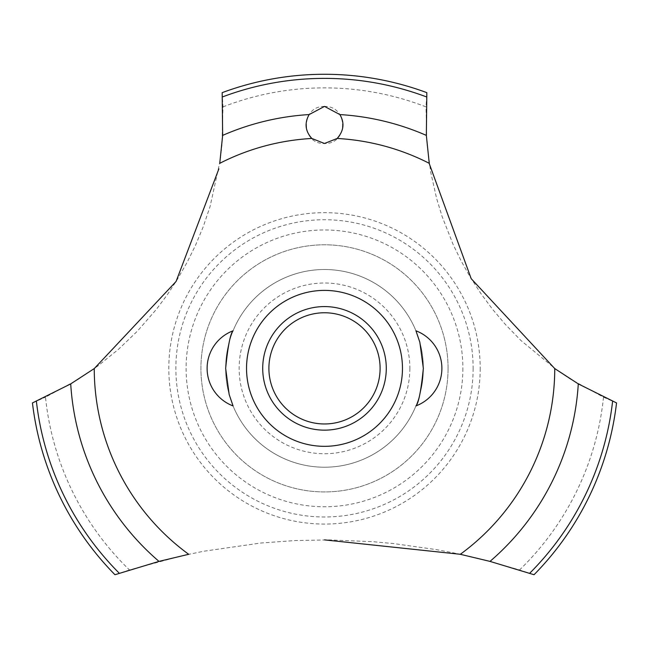 <?xml version="1.0" encoding="UTF-8"?>
<svg xmlns="http://www.w3.org/2000/svg" width="649" height="649" viewBox="0 0 649 649"><rect width="100%" height="100%" fill="white"/><g stroke="black" fill="none" stroke-linecap="round" stroke-linejoin="round"><path stroke-width="0.49" stroke-dasharray="3.25 2.43" d="M448.07 368.364A123.57 123.57 0 0 1 324.5 491.934A123.57 123.57 0 0 1 200.93 368.364A123.57 123.57 0 0 1 324.5 244.803A123.57 123.57 0 0 1 448.07 368.364A123.57 123.57 0 0 1 324.5 491.934A123.57 123.57 0 0 1 200.93 368.364A123.57 123.57 0 0 1 324.5 244.803A123.57 123.57 0 0 1 448.07 368.364M423.351 368.364A98.851 98.851 0 0 0 324.5 269.513A98.851 98.851 0 0 0 225.649 368.364A98.851 98.851 0 0 0 324.5 467.223A98.851 98.851 0 0 0 423.351 368.364A98.851 98.851 0 0 0 324.5 269.513A98.851 98.851 0 0 0 225.649 368.364A98.851 98.851 0 0 0 324.5 467.223A98.851 98.851 0 0 0 423.351 368.364M409.86 368.364A85.36 85.36 0 0 1 324.5 453.724A85.36 85.36 0 0 1 239.14 368.364A85.36 85.36 0 0 1 324.5 283.005A85.36 85.36 0 0 1 409.86 368.364M462.891 368.364A138.391 138.391 0 0 1 324.5 506.764A138.391 138.391 0 0 1 186.109 368.364A138.391 138.391 0 0 1 324.5 229.973A138.391 138.391 0 0 1 462.891 368.364M473.129 368.364A148.629 148.629 0 0 1 324.5 516.993A148.629 148.629 0 0 1 175.871 368.364A148.629 148.629 0 0 1 324.5 219.735A148.629 148.629 0 0 1 473.129 368.364M480.195 368.364A155.695 155.695 0 0 1 324.5 524.059A155.695 155.695 0 0 1 168.805 368.364A155.695 155.695 0 0 1 324.5 212.669A155.695 155.695 0 0 1 480.195 368.364M324.5 106.404C300.106 106.047 300.812 144.516 324.5 143.478C348.253 144.467 348.846 106.03 324.5 106.404M222.988 106.882A280.498 280.498 0 0 1 426.012 106.882L426.782 141.782L430.644 171.896L436.655 198.602L442.18 216.709L453.205 244.673L461.261 261.182L469.649 276.133L481.096 293.859L492.461 309.175L505.214 324.273L520.904 340.465L557.215 370.336L570.317 379.048L603.513 397.18L616.55 402.94A294.086 294.086 0 0 1 534.038 574.722L519.541 569.952L485.484 560.209L453.846 552.932L436.096 549.573L393.7 543.586L373.402 541.728L329.327 539.903L295.555 540.528L260.93 543.01L203.9 551.212L182.523 555.641L129.459 569.952A280.498 280.498 0 0 1 45.487 397.18L77.572 379.746L97.902 365.931L118.475 349.308L137.353 331.209L156.596 309.102L167.247 294.8L176.504 280.798L187.026 262.529L195.422 245.5L203.105 227.069L210.098 206.455L220.181 160.457L221.966 144.849L222.988 106.882L222.169 92.653A294.086 294.086 0 0 1 426.831 92.653L426.012 106.882M129.459 569.952L114.962 574.722A294.086 294.086 0 0 1 32.45 402.94L45.487 397.18M603.513 397.18A280.498 280.498 0 0 1 519.541 569.952M324.5 430.149A61.785 61.785 0 0 1 262.715 368.364A61.785 61.785 0 0 1 324.5 306.579A61.785 61.785 0 0 1 386.285 368.364A61.785 61.785 0 0 1 324.5 430.149"/><path stroke-width="0.97" d="M225.649 368.364L229.17 394.527L233.064 405.925L229.17 394.527L225.649 368.364C227.904 346.112 230.371 333.586 233.064 330.803C230.371 333.586 227.904 346.112 225.649 368.364M423.351 368.364C421.096 390.625 418.629 403.143 415.936 405.925C418.629 403.143 421.096 390.625 423.351 368.364L419.83 342.21L415.936 330.803L419.83 342.21L423.351 368.364M94.381 368.494L70.717 383.892L32.45 402.94A294.086 294.086 0 0 0 114.962 574.722L158.997 561.393L188.843 554.254M402.469 368.364A77.969 77.969 0 0 1 324.5 446.334A77.969 77.969 0 0 1 246.531 368.364A77.969 77.969 0 0 1 324.5 290.395A77.969 77.969 0 0 1 402.469 368.364A77.969 77.969 0 0 0 285.519 300.844A77.969 77.969 0 0 0 285.519 435.885A77.969 77.969 0 0 0 402.469 368.364M218.883 168.845L176.082 281.463L94.251 368.591A230.249 230.249 0 0 0 188.672 554.287M324.5 539.879L460.328 554.287A230.249 230.249 0 0 0 554.749 368.591L471.19 278.672L429.305 163.743M429.24 163.313A230.249 230.249 0 0 0 337.172 138.464L324.5 143.478L311.828 138.464A230.249 230.249 0 0 0 219.76 163.313M311.958 138.586C305.233 131.203 304.292 123.196 309.135 114.573L324.5 106.404L339.857 114.573C344.781 122.88 343.84 130.887 337.042 138.586M429.265 163.475L426.344 135.39L426.831 92.653A294.086 294.086 0 0 0 222.169 92.653L222.656 135.39L219.735 163.475M460.157 554.254L490.003 561.393L534.038 574.722A294.086 294.086 0 0 0 616.55 402.94L578.283 383.892L554.619 368.494M262.715 368.364A61.785 61.785 0 0 1 324.5 306.579A61.785 61.785 0 0 1 386.285 368.364A61.785 61.785 0 0 1 324.5 430.149A61.785 61.785 0 0 1 262.715 368.364M268.897 368.364A55.603 55.603 0 0 0 324.5 423.967A55.603 55.603 0 0 0 380.103 368.364A55.603 55.603 0 0 0 324.5 312.761A55.603 55.603 0 0 0 268.897 368.364M339.865 114.573A254.262 254.262 0 0 1 426.344 135.39M222.485 96.92A289.981 289.981 0 0 1 426.515 96.92M222.656 135.39A254.262 254.262 0 0 1 309.135 114.573M612.607 401.277A289.981 289.981 0 0 1 529.698 573.254M578.283 383.892A254.262 254.262 0 0 1 490.003 561.393M158.997 561.393A254.262 254.262 0 0 1 70.717 383.892M119.302 573.254A289.981 289.981 0 0 1 36.393 401.277M233.064 330.803A40.157 40.157 0 0 0 233.064 405.925M415.936 405.925A40.157 40.157 0 0 0 415.936 330.803"/></g></svg>
